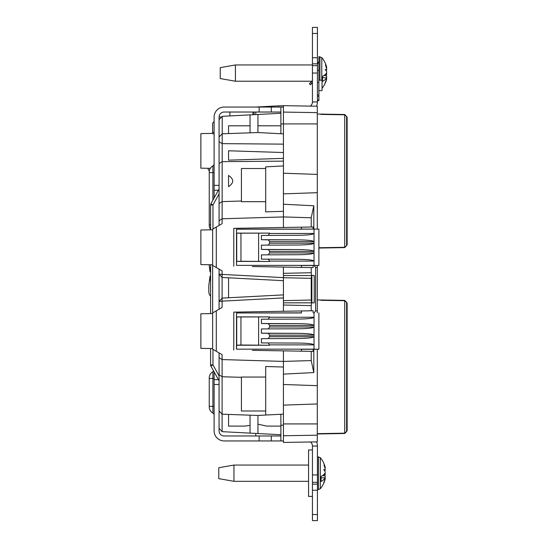 <?xml version="1.0" encoding="UTF-8"?>
<svg xmlns="http://www.w3.org/2000/svg" width="548" height="548" viewBox="0 0 548 548"><rect width="100%" height="100%" fill="white"/><g stroke="black" fill="none" stroke-linecap="round" stroke-linejoin="round"><path stroke-width="0.82" d="M233.955 481.322L218.775 478.651L218.775 467.725L233.955 465.053L233.955 481.322L308.565 481.322M325.074 478.822L325.231 478.836A23.742 8.542 1.6 0 1 325.142 479.308A24.283 24.283 0 0 1 320.327 488.7L320.327 457.669L317.429 456.792M321.073 477.788L325.176 477.849A24.133 9.775 180 0 1 321.073 481.48L321.073 476.486A24.133 9.775 0 0 0 325.176 472.856A23.742 22.146 175.8 0 0 325.231 471.965A24.044 11.111 -166.3 0 0 323.683 469.513A24.044 5.686 -12.5 0 1 325.231 470.294A23.742 22.146 175.8 0 0 325.06 468.355A24.283 22.283 10.5 0 0 324.128 465.704L324.128 464.231A24.283 21.995 170.2 0 1 325.06 466.793A23.742 8.542 178.4 0 1 325.142 467.067A24.283 24.283 0 0 0 320.327 457.669M325.231 478.836A24.044 20.721 -155.6 0 1 323.683 482.706A24.044 22.817 -41.5 0 0 325.231 478.192A23.742 8.542 1.6 0 0 325.176 477.849M324.827 467.574L325.231 467.54A23.742 8.542 178.4 0 0 325.142 467.067M325.074 467.554A24.044 22.817 -138.5 0 1 325.231 468.177A23.742 8.542 178.4 0 1 325.176 468.526L325.08 468.526M324.971 473.184A24.133 9.775 180 0 1 325.176 473.52L324.738 473.527M323.642 474.705L325.231 474.41A23.742 22.146 4.2 0 0 325.176 473.52M325.231 474.41A24.044 11.111 -13.7 0 1 324.389 475.904M325.08 477.849A23.742 22.146 4.2 0 0 325.231 476.075L322.608 475.534M325.231 470.294L324.389 470.472M324.56 466.786L325.06 466.793M235.414 81.227L220.234 78.556L220.234 67.63L235.414 64.959L235.414 81.227L312.449 81.227M321.786 80.213L321.786 57.581L318.888 56.704L318.888 100.613L317.429 100.613M322.525 77.693L326.629 77.754A24.133 9.775 180 0 1 322.525 81.392L322.525 76.398A24.133 9.775 0 0 0 326.629 72.761A23.742 22.146 175.8 0 0 326.69 71.877A24.044 11.111 -166.3 0 0 325.142 69.425A24.044 5.686 -12.5 0 1 326.69 70.206A23.742 22.146 175.8 0 0 326.519 68.267A24.283 22.283 10.5 0 0 325.587 65.616L325.587 64.137A24.283 21.995 170.2 0 1 326.519 66.698A23.742 8.542 178.4 0 1 326.601 66.979A24.283 24.283 0 0 0 321.786 57.581M326.533 78.727L326.69 78.748A23.742 8.542 1.6 0 1 326.601 79.213A24.283 24.283 0 0 1 322.046 88.29M326.69 78.748A24.044 20.721 -155.6 0 1 325.142 82.611A24.044 22.817 -41.5 0 0 326.69 78.104A23.742 8.542 1.6 0 0 326.629 77.754M326.286 67.486L326.69 67.445A23.742 8.542 178.4 0 0 326.601 66.979M326.533 67.459A24.044 22.817 -138.5 0 1 326.69 68.089A23.742 8.542 178.4 0 1 326.629 68.432L326.54 68.432M326.43 73.096A24.133 9.775 180 0 1 326.629 73.425L326.19 73.432M325.094 74.617L326.69 74.316A23.742 22.146 4.2 0 0 326.629 73.425M326.69 74.316A24.044 11.111 -13.7 0 1 325.848 75.809M326.54 77.754A23.742 22.146 4.2 0 0 326.69 75.987L324.067 75.439M326.69 70.206L325.848 70.377M326.012 66.698L326.519 66.698M312.449 496.406L308.565 496.406L308.565 449.963L312.449 449.963M318.888 82.406L317.429 82.406L317.429 95.003L318.888 95.003M312.449 81.59A3.281 3.281 0 0 0 310.641 82.515L309.38 83.776L310.408 84.803L311.668 83.543A1.822 1.822 0 0 1 312.449 83.084M317.429 70.26L318.888 70.26M301.4 351.172L301.4 349.158L236.503 349.158L236.503 312.976L251.073 312.976M301.4 267.39L301.4 265.376L236.51 265.376L236.51 229.201L251.19 229.201M322.046 90.66L318.888 90.66L322.046 90.66L322.046 80.213L318.888 80.213M250.039 132.822L250.039 114.868L222.228 116.327L222.111 223.68L212.645 229.146L212.645 265.431L216.289 267.534L216.289 227.043M219.077 225.434L219.077 163.455L222.111 161.715M219.077 163.455L219.077 117.128A5.096 5.096 0 0 1 224.18 112.032L280.884 112.032M212.645 264.78L200.869 264.574L200.869 230.002L212.645 229.797M212.645 348.562L200.869 348.357L200.869 313.778L212.645 313.572M347.131 402.116L347.131 399.239L347.131 402.116M347.131 122.382L347.131 124.958M347.131 117.758A1.822 1.822 0 0 0 346.624 116.498L344.713 114.518L346.624 116.498A1.822 0.39 136 0 1 346.624 116.71L344.713 114.731L346.624 116.71A1.822 1.507 0 0 1 347.131 117.758L347.131 244.346A1.822 1.822 0 0 1 346.624 245.614L344.706 247.6L318.888 248.052M347.131 303.654A1.822 1.822 0 0 0 346.624 302.386L344.713 300.407L346.624 302.386A1.822 0.39 136 0 1 346.624 302.606L344.713 300.619L346.624 302.606A1.822 1.507 -0 0 1 347.131 303.654L347.131 430.242A1.822 1.822 0 0 1 346.624 431.502L344.706 433.489L317.306 433.968M318.888 247.744L344.706 247.292L344.706 114.82L320.95 114.402M317.306 433.66L344.706 433.18L344.706 300.708L320.95 300.297M280.884 133.753L280.884 123.917L283.432 123.917L283.432 216.933L222.111 218.789L219.077 220.734M317.306 112.635L317.306 123.923L283.432 123.923L283.432 112.08L317.306 112.635L317.306 106.243L283.432 105.654L283.432 112.08M283.432 133.883L257.937 132.548L222.283 133.794M280.884 414.247L280.884 440.948L259.149 440.948L259.149 435.968L224.18 435.968A5.096 5.096 0 0 1 219.077 430.872L219.077 352.919M280.884 435.968L259.149 435.968M280.884 426.091L266.684 426.091L257.937 424.179M280.884 434.742L222.111 431.666L219.077 428.296M313.127 349.281L313.127 351.378L311.23 351.343L311.23 360.577L283.432 361.42L283.432 367.03L265.705 366.496L265.705 415.042L283.432 414.117L283.432 442.448L317.306 441.859L317.306 403.951L283.432 405.13M265.705 415.042L257.937 415.453L222.111 414.199L222.111 431.666M280.884 125.8L257.937 125.8M210.583 271.781L210.007 271.781L209.487 267.636L210.583 267.636M209.124 264.718L209.487 267.636M265.705 201.685L241.421 201.685L241.421 168.51L265.705 168.51M265.705 411L241.421 411L241.421 377.058L265.705 377.058M283.432 161.139L222.166 161.653M241.421 201.027L222.111 201.616L219.077 203.555M228.55 186.656C234.051 182.922 234.051 179.189 228.55 175.456L228.55 186.656M280.884 113.258L257.937 114.457L257.937 132.548M283.432 152.529L228.55 150.782L228.55 160.167L283.432 158.345M222.283 143.631L283.432 144.145M208.151 168.298L208.151 168.853A1.945 1.945 0 0 0 209.405 170.668M219.084 117.005L221.508 117.005M214.104 121.622L212.645 123.081L212.645 132.739L214.104 131.904M250.039 425.406L244.805 426.091L228.55 426.091L228.55 414.425M216.289 267.534L222.111 270.89L222.111 274.418L283.432 277.631L283.432 297.92L222.111 301.14L222.111 307.462L212.645 312.929L212.645 349.206L222.111 354.672L222.111 359.563L219.077 357.625M317.306 123.923L317.306 229.078M317.306 265.499L317.306 312.853M317.306 349.281L317.306 403.951M347.131 325.3L347.131 310.853M347.131 217.282L347.131 213.35M283.432 300.626L311.23 300.023L311.23 278.329L283.432 277.726M283.432 273.336L311.23 272.733L311.23 267.561L252.368 266.54M317.306 192.684L283.432 193.862M317.306 174.408L283.432 173.223M317.306 385.676L283.432 384.49M283.432 204.246L313.812 205.781L311.23 217.775L311.23 227.009L283.432 227.495L283.432 216.933L311.23 217.775M313.812 229.078L313.812 205.781M311.23 351.343L252.368 350.316M283.432 305.017L311.23 305.62L311.23 310.791L283.432 311.278L283.432 297.92M311.23 305.62L311.579 302.825L311.23 300.023M311.23 310.791L313.127 310.757L313.127 312.853M311.23 360.577L313.812 372.578L313.812 349.281M314.203 312.853L315.607 310.867L315.607 267.486L314.209 265.499M311.23 227.009L313.127 226.982L313.127 229.078M313.127 265.499L313.127 267.595L311.23 267.561M311.23 278.329L311.579 275.534L311.23 272.733M311.86 275.466L311.86 302.886L314.251 302.845L314.251 275.507L311.86 275.466L314.251 275.507M313.812 372.578L283.432 374.106M344.706 114.511L317.306 114.032L344.706 114.511L341.027 114.758M317.306 299.92L344.706 300.4L341.027 300.647M315.607 310.867L317.306 310.887M315.607 267.486L317.306 267.458M344.706 247.292L346.624 245.614A1.822 0.39 44 0 0 346.624 245.394A1.822 1.507 0 0 0 347.131 244.346M347.131 430.242A1.822 1.822 0 0 1 346.624 431.502A1.822 1.822 0 0 0 347.131 430.242A1.822 1.507 0 0 1 346.624 431.29L344.713 433.269L346.624 431.29A1.822 0.39 44 0 1 346.624 431.502L344.706 433.489M314.251 302.845L311.86 302.886M283.432 275.534L311.579 275.534M283.432 302.825L311.579 302.825M278.576 105.908L283.432 105.654M241.421 377.325L222.111 376.743L222.111 359.563L283.432 361.42L283.432 350.857M283.432 367.03L283.432 414.117M283.432 277.631L283.432 267.082M278.576 107.052L278.576 105.846L255.628 107.052M212.645 312.929L212.645 265.431M219.077 309.209L219.077 269.143M254.046 112.032L254.046 114.662M219.077 119.704L222.228 116.327M250.039 114.868L257.937 114.457M210.583 313.607L210.583 264.746M214.104 415.172A2.432 2.432 0 0 0 212.891 413.069A7.288 7.288 0 0 1 209.247 406.76L209.247 378.004A7.288 7.288 0 0 1 212.891 371.695A2.432 2.432 0 0 0 213.631 371.023L210.884 366.064A2.432 2.432 0 0 1 210.583 364.886L210.583 348.521M212.645 133.39L200.869 133.596L200.869 168.168L210.357 168.339M214.104 133.931L212.645 133.76L212.645 132.739M216.289 310.826L216.289 351.309M283.432 311.278L233.77 312.141L233.77 349.994M283.432 227.495L233.77 228.365L233.77 266.212M219.077 374.798L222.111 376.743L222.111 414.199L219.077 410.945M257.937 415.453L257.937 433.543M250.039 415.179L250.039 433.132M283.432 211.323L265.705 211.864L265.705 166.866L283.432 165.941M210.583 229.831L210.583 204.966A2.432 2.432 0 0 1 210.884 203.788L219.042 189.074M219.042 380.785L210.884 366.064L219.042 380.785M222.228 133.794L219.077 136.938M222.166 143.665L219.077 141.727M222.111 274.418L219.077 274.096L222.111 277.466L222.111 274.418M283.432 280.679L222.111 277.466L222.111 298.098L219.077 301.462L222.111 301.14L222.111 298.098L283.432 294.886M219.077 193.937L212.966 204.966L210.884 203.788M212.966 349.391L212.966 364.886L210.583 364.886A2.432 2.432 0 0 0 210.884 366.064L212.966 364.886L219.077 375.921M210.583 229.448A7.288 7.288 0 0 1 209.247 225.242L209.247 172.202A7.288 7.288 0 0 1 212.891 165.893A2.432 2.432 0 0 0 214.104 163.79M219.077 185.368L214.104 185.368L214.104 117.128A10.076 10.076 0 0 1 224.18 107.052L259.149 107.052L259.149 112.032M218.399 190.238L214.104 190.238L214.104 185.368M218.399 379.62L214.104 379.62L214.104 371.866M259.149 440.948L224.18 440.948A10.076 10.076 0 0 1 214.104 430.872L214.104 379.62M214.104 384.49L219.077 384.49M214.104 197.986L214.104 190.238M229.886 112.032L229.886 115.929M252.957 114.717L252.957 112.032M312.449 482.356L312.449 474.952L317.429 474.952L317.429 482.356L312.449 482.356L312.449 484.172L317.429 484.172L317.429 520.6L312.449 520.6L312.449 484.172M317.429 65.644L317.429 73.048L312.449 73.048L312.449 65.644L317.429 65.644L317.429 63.828L312.449 63.828L312.449 57.752L317.429 57.752L317.429 63.828M316.477 106.23A10.076 10.076 0 0 0 317.429 101.949L317.429 73.048M317.429 101.949L312.449 101.949L312.449 73.048M317.429 474.952L317.429 446.051L312.449 446.051L312.449 474.952M259.149 107.052L271.287 107.052L271.287 112.032M271.287 440.948L271.287 435.968M312.449 33.469L312.449 27.4L317.429 27.4L317.429 33.469L312.449 33.469L312.449 57.752M280.884 123.917L280.884 107.052L283.432 107.052M317.429 57.752L317.429 33.469M310.284 106.12A5.096 5.096 0 0 0 312.449 101.949M312.449 446.051A5.096 5.096 0 0 0 310.421 441.976M317.429 446.051A10.076 10.076 0 0 0 316.525 441.873M271.287 107.052L280.884 107.052M317.429 484.172L317.429 482.356M312.449 63.828L312.449 65.644M280.884 440.948L283.432 440.948M250.039 125.8L228.55 125.8L228.55 133.575M252.368 311.819L233.77 312.141M252.368 228.036L233.77 228.365M261.437 254.868L297.982 254.724L261.437 254.868L261.437 259.136L297.982 259.279L261.437 259.136M268.308 254.724L269.637 252.909L269.637 251.381L268.308 249.566L297.982 249.566C307.709 249.71 313.059 250.313 314.031 251.381L269.637 251.381M269.637 252.909L314.031 252.909C313.059 253.977 307.709 254.58 297.982 254.724M261.437 245.155L297.982 245.011L261.437 245.155L261.437 249.422L268.308 249.566M297.982 249.566L261.437 249.422M268.308 245.011L269.637 243.196L269.637 241.668L268.308 239.853L297.982 239.853C307.709 239.997 313.059 240.599 314.031 241.668L269.637 241.668M269.637 243.196L314.031 243.196C313.059 244.264 307.709 244.867 297.982 245.011M261.437 235.441L297.982 235.298L261.437 235.441L261.437 239.709L268.308 239.853M297.982 239.853L261.437 239.709M268.308 235.298L269.637 233.112L236.531 233.112L236.531 229.201L318.888 229.119L318.888 265.458L314.031 265.376L314.031 261.095L269.637 261.095L268.308 259.279M269.637 233.482L314.031 233.482C313.059 234.551 307.709 235.154 297.982 235.298M240.956 233.325L240.956 261.252L236.722 261.389L236.722 233.188L269.637 233.112M240.956 261.252L269.637 261.464L269.637 261.095M297.982 259.279C307.709 259.423 313.059 260.026 314.031 261.095L314.031 229.201M301.4 229.078L318.888 229.119M236.722 261.389L269.637 261.464M314.031 265.376L236.531 265.376L236.531 261.464M318.888 265.458L301.4 265.499M301.4 227.18L301.4 229.201L254.964 229.201M261.43 338.643L297.975 338.506L261.43 338.643L261.43 342.918L297.975 343.055L261.43 342.918M268.301 338.506L269.63 336.684L269.63 335.164L268.301 333.342L297.975 333.342C307.702 333.485 313.052 334.095 314.025 335.164L269.63 335.164M269.63 336.684L314.025 336.684C313.052 337.753 307.702 338.363 297.975 338.506M261.43 328.93L297.975 328.793L261.43 328.93L261.43 333.205L268.301 333.342M297.975 333.342L261.43 333.205M268.301 328.793L269.63 326.971L269.63 325.45L268.301 323.628L297.975 323.628C307.702 323.772 313.052 324.382 314.025 325.45L269.63 325.45M269.63 326.971L314.025 326.971C313.052 328.04 307.702 328.649 297.975 328.793M261.43 319.217L297.975 319.08L261.43 319.217L261.43 323.491L268.301 323.628M297.975 323.628L261.43 323.491M268.301 319.08L269.63 316.895L236.531 316.895L236.531 312.983L301.4 312.853M269.63 317.258L314.025 317.258C313.052 318.326 307.702 318.936 297.975 319.08M240.949 317.1L240.949 345.028L236.715 345.165L236.715 316.97L269.63 316.895M240.949 345.028L269.63 345.24L268.301 343.055M297.975 343.055C307.702 343.199 313.052 343.808 314.025 344.877L269.63 344.877M314.025 312.983L314.025 349.151L236.531 349.151L236.715 345.165M269.63 345.24L236.531 345.24M301.4 349.281L318.881 349.24L318.881 312.894L318.881 349.24L314.025 349.151M301.4 310.963L301.4 312.976L255.08 312.976M228.55 277.802L228.55 297.763M210.583 276.219L210.007 276.219L210.583 276.219M210.583 280.364L209.487 280.364L210.007 276.219M209.487 280.364L208.795 285.933L208.795 291.605A6.918 6.918 0 0 0 210.583 296.249M255.779 114.573L255.779 112.032M255.779 435.968L255.779 433.427M280.884 425.207L283.432 425.207M320.327 488.7L318.457 489.576L318.457 456.792M319.916 80.213L319.916 56.704M318.888 96.29L317.429 96.29M317.429 100.079L318.888 100.079M310.641 82.515L311.668 83.543M251.073 349.158L255.08 349.158M251.19 265.376L254.964 265.376M346.624 245.394L346.624 116.71M346.624 431.29L346.624 302.606M209.959 271.424L210.583 271.424M210.583 268.493L209.596 268.493M283.432 423.926L317.306 423.926M283.432 435.742L317.306 435.194M210.583 204.966L212.966 204.966L212.966 228.961M212.891 413.069L212.891 371.695M209.247 378.421L214.104 378.421M209.247 406.349L214.104 406.349M212.891 200.178L212.891 165.893M209.247 172.613L214.104 172.613M209.247 224.824L210.583 224.824M312.449 514.531L317.429 514.531M317.429 490.248L312.449 490.248M258.615 261.252L258.615 233.325M258.608 345.028L258.608 317.1M209.596 279.507L210.583 279.507M210.583 276.576L209.959 276.576M318.457 489.576L317.429 489.576M308.565 465.053L233.955 465.053M317.429 64.232L318.888 61.314M312.449 64.959L235.414 64.959"/></g></svg>
